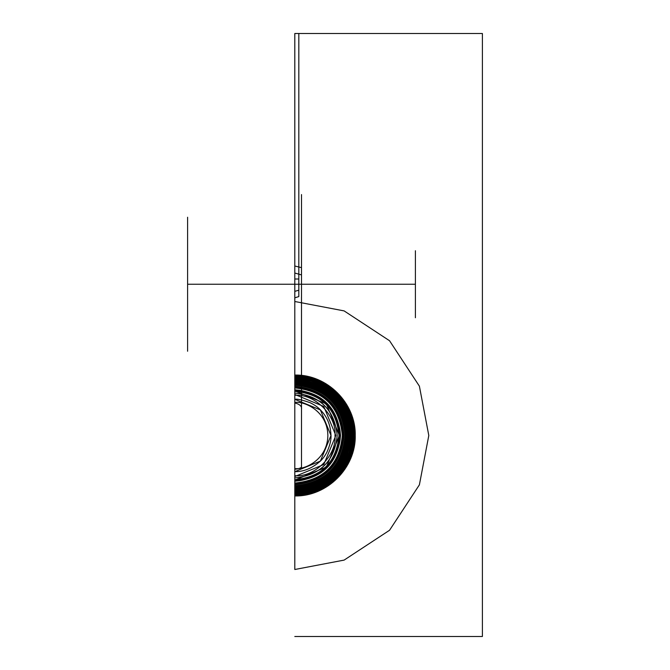 <?xml version="1.0" encoding="UTF-8"?>
<svg xmlns="http://www.w3.org/2000/svg" width="670" height="670" viewBox="0 0 670 670"><rect width="100%" height="100%" fill="white"/><g stroke="black" fill="none" stroke-linecap="round" stroke-linejoin="round"><path stroke-width="1" d="M294.8 284.239L294.8 351.239L294.8 217.239L294.8 351.239L294.8 250.739L294.8 317.739L294.8 284.239L187.6 284.239L187.6 217.239L187.6 351.239L187.6 284.239L294.8 284.239L187.6 284.239L187.6 351.239L187.6 217.239L187.6 284.239L415.4 284.239L415.4 250.739L415.4 317.739L415.4 284.239L294.8 284.239M294.8 402.955L294.8 402.419C304.473 401.087 327.429 411.012 327.881 435.5C327.429 459.989 304.473 469.913 294.8 468.581L294.8 76.941L294.8 266.015L301.5 267.648L301.5 281.618L301.5 194.568L301.5 409.194C302.019 406.322 299.791 404.236 294.8 402.955L294.8 279.005L298.82 279.005L298.82 290.185L294.8 291.366L294.8 33.5L294.8 279.005L298.82 279.005L298.82 33.5L294.8 33.5L482.4 33.5L482.4 636.5L294.8 636.5L482.4 636.5L482.4 33.5L294.8 33.5L294.8 301.5L344.129 310.905L389.555 340.745L419.395 386.171L428.8 435.5L419.395 484.829L389.555 530.255L344.129 560.095L294.8 569.5L294.8 471.68L320.386 461.086L330.98 435.5L320.386 409.914L294.8 399.32L294.8 314.9L294.8 395.3C314.691 393.499 336.801 415.609 335 435.5C336.801 455.391 314.691 477.501 294.8 475.7M294.8 390.208L294.8 386.255C324.573 389.32 340.988 405.735 344.045 435.5C340.955 465.298 324.54 481.713 294.8 484.745L294.8 471.68C303.719 471.764 312.237 468.246 320.344 461.128C322.848 458.757 325.025 455.784 326.885 452.217C329.975 445.332 331.34 439.637 330.98 435.106C330.536 425.232 327.262 417.1 321.148 410.702C318.401 407.536 314.657 404.847 309.917 402.628C301.977 399.839 296.944 398.742 294.8 399.32L294.8 390.208C301.324 388.793 322.211 396.506 326.751 403.533C333.786 408.064 341.507 428.976 340.092 435.5C341.507 442.024 333.786 462.92 326.767 467.451C322.253 474.469 301.341 482.207 294.8 480.792M294.8 386.255L294.8 389.89C322.329 392.771 337.529 407.971 340.41 435.5C337.504 463.054 322.303 478.254 294.8 481.11L294.8 484.745M346.583 435.5C349.857 440.835 336.089 471.144 331.223 471.973C320.947 481.939 308.803 487.048 294.8 487.283L294.8 481.102C322.262 478.162 337.462 462.962 340.402 435.5C337.462 408.038 322.262 392.838 294.8 389.898L294.8 383.717C300.118 380.443 330.411 394.195 331.24 399.044C341.231 409.328 346.348 421.472 346.583 435.5L346.934 435.5C343.685 467.032 326.307 484.41 294.8 487.634L294.8 487.283M294.8 383.717L294.8 385.191C325.26 388.265 342.035 405.04 345.109 435.5C342.035 465.96 325.26 482.735 294.8 485.809L294.8 487.634M294.8 489.879C327.823 486.655 345.954 468.531 349.179 435.5L348.827 435.5C345.62 402.687 327.613 384.68 294.8 381.473C327.68 384.605 345.695 402.62 348.835 435.5C345.695 468.38 327.68 486.395 294.8 489.536L294.8 490.423C328.141 487.14 346.44 468.841 349.723 435.5C346.44 402.159 328.141 383.86 294.8 380.577L294.8 376.146C326.633 375.326 354.974 403.667 354.154 435.5L354.229 435.5C355.201 467.199 326.466 495.892 294.8 494.929L294.8 485.809C325.277 482.769 342.043 466.002 345.109 435.517C342.052 404.998 325.285 388.232 294.8 385.191L294.8 379.429C300.989 375.929 333.409 390.635 334.389 395.861C345.142 406.925 350.636 420.14 350.871 435.5L351.08 435.5C347.713 469.662 328.953 488.43 294.8 491.78M294.8 376.146L294.8 380.577C328.132 383.835 346.44 402.142 349.723 435.5C346.44 468.858 328.132 487.157 294.8 490.423L294.8 495.716C326.968 496.504 355.803 467.727 355.025 435.5C355.871 467.685 326.935 496.57 294.8 495.716L294.8 495.683C326.91 496.504 355.803 467.61 354.974 435.5C355.812 467.685 326.985 496.512 294.8 495.683L294.8 494.929M294.8 380.861C328.04 384.044 346.256 402.26 349.439 435.5C346.256 468.74 328.04 486.956 294.8 490.139L294.8 490.139C328.015 486.948 346.231 468.732 349.439 435.508C346.222 402.26 328.007 384.044 294.8 380.861L294.8 380.861M294.8 380.217L294.8 375.066L294.8 380.217C328.375 383.491 346.809 401.925 350.083 435.5C346.809 469.075 328.375 487.509 294.8 490.783C328.367 487.517 346.792 469.092 350.083 435.5C346.792 401.908 328.367 383.483 294.8 380.217M294.8 375.635C326.868 374.815 355.485 403.432 354.665 435.5L354.715 435.5C355.636 467.484 326.742 496.328 294.8 495.415M349.179 435.5C345.938 402.452 327.814 384.329 294.8 381.121M294.8 468.581L294.8 483.053C323.685 480.231 339.531 464.385 342.353 435.5C339.531 406.615 323.685 390.769 294.8 387.947L294.8 402.419M294.8 486.01L294.8 486.018C325.469 483.02 342.303 466.186 345.318 435.517C342.311 404.814 325.469 387.972 294.8 384.982L294.8 384.99C325.478 387.989 342.311 404.822 345.31 435.5C342.311 466.178 325.478 483.011 294.8 486.01M294.8 493.832C325.947 494.636 353.936 466.647 353.132 435.5C353.936 404.353 325.947 376.364 294.8 377.168M294.8 479.695C321.642 477.074 336.373 462.342 338.995 435.5C336.373 408.658 321.642 393.927 294.8 391.305M294.8 483.053L294.8 483.313C323.828 480.482 339.774 464.544 342.613 435.517C339.774 406.447 323.836 390.51 294.8 387.687L294.8 387.947M294.8 381.046C327.781 384.354 345.929 402.503 349.254 435.5C345.921 468.498 327.772 486.646 294.8 489.954M294.8 495.021C326.566 495.833 355.134 467.266 354.321 435.5C355.134 403.734 326.566 375.166 294.8 375.979M294.8 380.459C328.233 383.692 346.583 402.042 349.841 435.5C346.583 468.958 328.233 487.299 294.8 490.541C328.25 487.299 346.599 468.95 349.841 435.5C346.599 402.05 328.25 383.701 294.8 380.459L294.8 380.459M294.8 375.317L294.8 375.326C326.985 374.488 355.812 403.315 354.983 435.5L355.016 435.5C355.803 403.265 326.968 374.505 294.8 375.275C326.927 374.438 355.871 403.298 355.016 435.5L354.974 435.5C355.803 403.39 326.91 374.497 294.8 375.326M355.234 435.5L355.226 435.5C356.021 403.156 327.086 374.287 294.8 375.066L294.8 375.074C327.044 374.245 356.055 403.256 355.226 435.5C356.055 467.744 327.044 496.755 294.8 495.926C327.077 496.721 356.021 467.836 355.234 435.5M294.8 379.429L294.8 377.981C329.766 381.364 348.936 400.534 352.32 435.5L352.479 435.5C353.366 466.278 325.553 494.066 294.8 493.179M294.8 492.274C325.118 493.045 352.353 465.843 351.574 435.5L351.306 435.5C347.948 401.188 329.112 382.352 294.8 378.994M294.8 381.314C300.545 377.913 332.094 392.226 332.982 397.285C343.409 408.013 348.743 420.752 348.986 435.5C352.387 441.287 338.032 472.853 332.973 473.724C322.253 484.125 309.532 489.443 294.8 489.686M294.8 483.547C323.97 480.708 339.983 464.695 342.847 435.5C339.983 406.305 323.97 390.292 294.8 387.453M294.8 386.682C324.221 389.806 340.494 406.079 343.618 435.5C340.494 464.921 324.221 481.194 294.8 484.318M294.8 486.939C326.039 483.882 343.182 466.739 346.239 435.5C343.174 404.245 326.03 387.092 294.8 384.061M294.8 495.884C327.044 496.696 355.996 467.794 355.184 435.5C356.03 403.248 327.052 374.27 294.8 375.099C327.044 374.312 355.996 403.198 355.184 435.5L355.201 435.5C356.03 467.752 327.052 496.73 294.8 495.901L294.8 495.884M294.8 495.13C326.65 495.901 355.209 467.4 354.43 435.5C355.209 403.591 326.65 375.099 294.8 375.87M294.8 383.366C326.324 386.598 343.702 403.977 346.934 435.5M294.8 494.016C326.047 494.795 354.103 466.797 353.316 435.5C354.095 404.186 326.047 376.213 294.8 376.984M294.8 489.552C327.622 486.336 345.636 468.322 348.852 435.5C345.636 402.678 327.622 384.664 294.8 381.448L294.8 381.448C327.613 384.647 345.628 402.67 348.861 435.508C345.628 468.33 327.605 486.353 294.8 489.561M294.8 486.504C325.779 483.48 342.78 466.479 345.804 435.5C342.78 404.521 325.779 387.52 294.8 384.496M294.8 389.764C322.505 392.545 337.747 407.787 340.536 435.5C337.739 463.213 322.496 478.455 294.8 481.236M294.8 479.804C321.709 477.182 336.482 462.409 339.104 435.5L338.995 435.5M294.8 490.834C328.384 487.526 346.826 469.084 350.134 435.5C346.826 401.916 328.384 383.475 294.8 380.166L294.8 380.166C328.375 383.449 346.826 401.899 350.134 435.5C346.826 469.101 328.375 487.551 294.8 490.834M294.8 377.981L294.8 377.821C325.545 376.942 353.358 404.68 352.479 435.5M294.8 297.815L298.82 296.601L298.82 33.5L294.8 33.5L294.8 569.5M294.8 469.31C299.632 468.631 301.868 467.668 301.5 466.429L301.5 267.648M294.8 476.529L323.811 464.511L335.829 435.5L323.811 406.489L294.8 394.471L323.794 406.472L335.829 435.5L323.794 464.528L294.8 476.529M294.8 480.114L326.349 467.049L339.414 435.5L326.349 403.951L294.8 390.886M294.8 488.12C326.742 484.996 344.279 467.459 347.42 435.508C344.279 403.533 326.742 385.995 294.8 382.88C326.751 386.012 344.288 403.549 347.42 435.5C344.288 467.451 326.751 484.988 294.8 488.12M294.8 383.567C326.332 386.632 343.643 403.943 346.733 435.508C343.643 467.049 326.332 484.351 294.8 487.433L294.8 487.425C326.34 484.351 343.651 467.04 346.725 435.5C343.651 403.96 326.34 386.649 294.8 383.575M294.8 377.821L294.8 376.8C326.055 375.837 354.464 404.161 353.5 435.5C354.48 466.797 326.072 495.172 294.8 494.2M294.8 477.894L294.8 477.894C320.386 475.273 334.523 461.136 337.194 435.5C334.548 409.889 320.411 395.761 294.8 393.106C320.361 395.811 334.489 409.94 337.194 435.5C334.489 461.06 320.361 475.189 294.8 477.894M294.8 489.536L294.8 483.313C323.836 480.474 339.774 464.536 342.613 435.5C339.774 406.464 323.836 390.526 294.8 387.687L294.8 381.465C327.655 384.605 345.661 402.62 348.835 435.508C345.67 468.372 327.655 486.378 294.8 489.536C327.613 486.319 345.62 468.313 348.827 435.5M352.32 435.5C348.936 470.466 329.766 489.636 294.8 493.019M351.574 435.5C352.336 405.116 325.118 377.964 294.8 378.726M339.104 435.5C336.466 408.574 321.701 393.801 294.8 391.196M294.8 291.366L294.8 273.042L301.5 274.918M298.82 296.601L298.82 290.185M294.8 490.917C328.434 487.626 346.901 469.159 350.217 435.5C346.901 401.841 328.434 383.374 294.8 380.083L294.8 380.083C328.442 383.391 346.909 401.858 350.217 435.5C346.909 469.142 328.442 487.609 294.8 490.917L294.8 490.917M294.8 379.22C328.945 382.562 347.705 401.322 351.08 435.5M354.154 435.5C354.974 467.333 326.633 495.674 294.8 494.854M294.8 483.723L294.8 483.723C323.928 480.733 340.008 464.67 343.023 435.525C340.033 406.355 323.962 390.275 294.8 387.277C323.903 390.325 339.975 406.397 343.023 435.5C339.975 464.603 323.903 480.675 294.8 483.723M294.8 376.909C326.231 376.096 354.204 404.069 353.392 435.5C354.204 466.931 326.231 494.904 294.8 494.092M354.665 435.5C355.485 467.568 326.868 496.185 294.8 495.365M294.8 266.015L294.8 273.042M294.8 480.122C321.893 477.484 336.759 462.61 339.422 435.5C336.759 408.39 321.893 393.516 294.8 390.878M350.871 435.5C354.363 441.739 339.623 474.167 334.389 475.139C323.334 485.859 310.135 491.336 294.8 491.571M294.8 382.352C327.136 385.451 344.849 403.164 347.948 435.5C344.849 467.836 327.136 485.549 294.8 488.648L294.8 488.648C327.111 485.541 344.832 467.828 347.948 435.508C344.824 403.164 327.111 385.443 294.8 382.352L294.8 382.352M294.8 376.8L294.8 381.465M301.5 466.429L301.5 409.194M294.8 376.071C326.449 375.108 355.192 403.776 354.229 435.5M294.8 492.006C329.112 488.648 347.948 469.812 351.306 435.5M415.4 284.239L415.4 317.739L415.4 284.239M342.847 435.5L342.353 435.5M340.092 435.5L340.536 435.5M294.8 395.3L294.8 301.5M343.618 435.5L344.045 435.5M294.8 375.585C326.734 374.672 355.628 403.491 354.715 435.5M346.239 435.5L345.804 435.5M294.8 303.828L294.8 217.415L294.8 303.828M482.4 304.691L482.4 214.45L482.4 304.691M482.4 311.994L482.4 189.543L482.4 311.994"/></g></svg>
